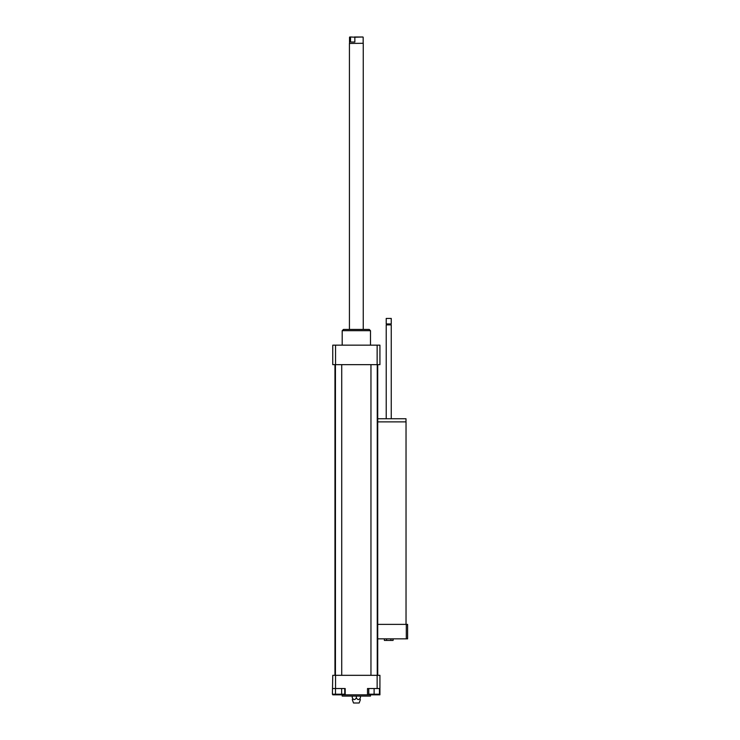 <?xml version="1.0" encoding="UTF-8"?>
<svg xmlns="http://www.w3.org/2000/svg" width="740" height="740" viewBox="0 0 740 740"><rect width="100%" height="100%" fill="white"/><g stroke="black" fill="none" stroke-linecap="round" stroke-linejoin="round"><path stroke-width="1.11" d="M341.658 688.533L341.658 694.194L344.748 694.194L344.748 688.533M332.76 688.533L335.544 688.533L335.544 675.324L332.76 675.324L332.399 694.194L341.658 694.194M335.488 688.533L335.488 694.194M368.761 688.533L368.761 694.194L379.454 694.194L379.454 688.533M374.107 688.533L379.925 688.533L379.925 694.823L367.503 694.823L367.503 688.533L374.107 688.533L374.107 694.194M379.925 694.194L379.925 675.324L377.141 675.324L377.141 688.533M335.544 688.533L345.182 688.533L345.182 694.823L332.76 694.823L332.76 694.194M345.182 694.823L367.503 694.823M335.544 675.324L377.141 675.324M360.426 696.081L360.426 697.811C360.426 700.151 360.426 700.151 360.426 697.811C360.426 700.151 360.426 700.151 360.426 697.811C359.067 700.151 357.707 700.151 356.338 697.811C354.978 700.151 353.618 700.151 352.259 697.811C352.259 700.151 352.259 700.151 352.259 697.811C352.259 700.151 352.259 700.151 352.259 697.811L352.259 696.081M356.338 697.811L356.338 696.081M352.259 699.541L353.517 703L359.168 703L360.426 699.541M342.195 694.823L342.195 696.081L370.49 696.081L370.49 694.823M342.195 345.154L342.195 330.697L370.49 330.697L370.49 345.154M342.195 330.697L343.453 329.439L369.232 329.439L370.49 330.697M377.141 364.654L377.141 345.154L379.925 345.154L379.925 364.654L332.76 364.654L332.76 345.154L335.544 345.154L335.544 364.654M377.141 345.154L335.544 345.154M377.724 364.654L377.724 675.324M341.723 364.654L341.723 675.324M377.252 364.654L377.252 675.324M354.849 42.032L350.538 42.032L350.538 37.222L351.056 37L354.849 37.222L354.849 42.032L350.538 42.032M351.056 37L349.743 37L350.538 37.222M354.849 37.222L362.942 37L354.331 37M363.164 37.222L363.164 43.29L349.428 43.456L349.428 329.439M363.164 43.29L349.428 43.456M384.375 638.851L384.375 640.424L393.088 640.424L393.088 638.851M386.548 638.851L386.548 640.424M390.905 638.851L390.905 640.424M377.724 421.883L406.029 421.883L406.029 624.384M377.724 418.738L405.992 418.738L405.992 421.883M386.215 418.738L386.215 324.879L391.247 324.879L391.247 418.738M386.215 324.879L386.687 324.407L391.247 324.879M388.731 323.935L391.247 323.935L391.247 318.431L386.215 318.431L386.215 323.935L388.731 323.935M386.215 318.431L391.247 318.431M377.724 638.851L407.601 638.851L407.601 624.384L377.724 624.384M406.306 624.384L406.306 638.851M334.961 364.654L334.961 675.324M335.433 364.654L335.433 675.324M370.962 364.654L370.962 675.324M349.521 37.222L349.521 43.29M363.257 43.456L363.257 329.439M390.776 324.407L391.247 323.935M386.687 324.407L386.215 323.935"/></g></svg>
